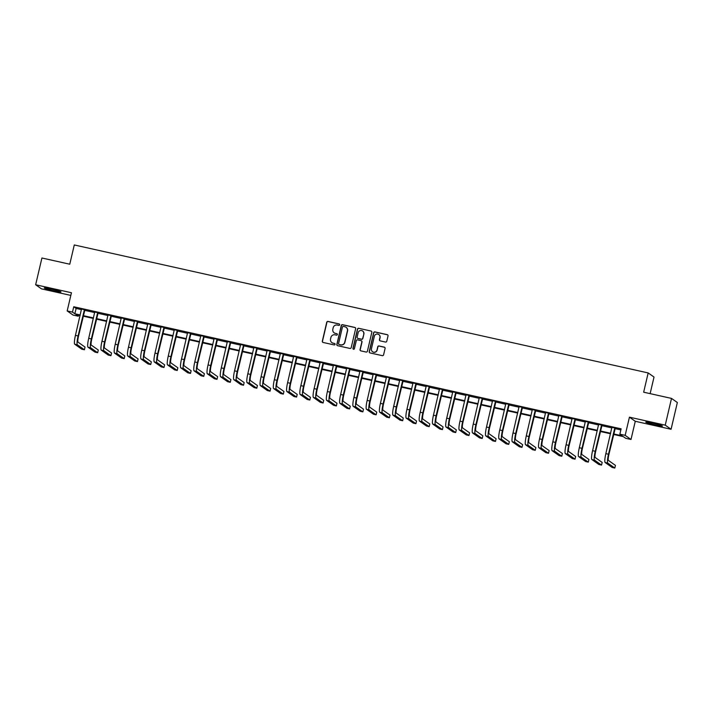 <?xml version="1.0" encoding="UTF-8"?>
<svg xmlns="http://www.w3.org/2000/svg" width="713" height="713" viewBox="0 0 713 713"><rect width="100%" height="100%" fill="white"/><g stroke="black" fill="none" stroke-linecap="round" stroke-linejoin="round"><path stroke-width="1.07" d="M339.655 324.816A0.758 0.749 -54.8 0 0 339.094 323.916L328.033 321.447A1.078 1.061 -54.8 0 0 326.741 322.267L322.312 341.171A1.078 1.061 -54.8 0 0 323.105 342.454L334.165 344.923A0.758 0.749 -54.8 0 0 334.78 343.568A0.758 0.749 -54.8 0 0 334.513 343.452L333.078 343.131A3.458 3.405 -54.8 0 1 330.538 339.031L330.903 337.454A3.458 3.405 -54.8 0 1 335.03 334.834L336.456 335.155A0.758 0.749 -54.8 0 0 337.071 333.8A0.758 0.749 -54.8 0 0 336.803 333.684L335.368 333.363A3.458 3.405 -54.8 0 1 332.828 329.263L333.194 327.686A3.458 3.405 -54.8 0 1 337.32 325.066L338.746 325.386A0.758 0.749 -54.8 0 0 339.655 324.816M339.433 324.094A0.758 0.749 -54.8 0 0 339.254 324.032L328.185 321.563A1.078 1.061 -54.8 0 0 326.902 322.383L322.463 341.286A1.078 1.061 -54.8 0 0 322.811 342.338M334.852 343.63A0.758 0.749 -54.8 0 0 334.673 343.568L333.078 343.131M337.142 333.862A0.758 0.749 -54.8 0 0 336.964 333.8L335.368 333.363M652.867 423.21A8.592 0.57 -166.8 0 0 645.737 422.114A8.592 0.57 -166.8 0 0 655.327 424.948A8.592 0.57 -166.8 0 0 662.466 426.044A8.592 0.57 -166.8 0 0 652.867 423.21M51.398 289.077A8.592 0.57 -166.8 0 0 44.259 287.981A8.592 0.57 -166.8 0 0 53.858 290.815A8.592 0.57 -166.8 0 0 60.988 291.911A8.592 0.57 -166.8 0 0 51.398 289.077M385.492 342.053A1.078 1.061 -54.8 0 0 386.776 341.242L388.024 335.93A1.078 1.061 -54.8 0 0 387.23 334.655L374.94 331.91A1.078 1.061 -54.8 0 0 373.648 332.73L369.218 351.634A1.078 1.061 -54.8 0 0 370.011 352.917L382.302 355.653A1.078 1.061 -54.8 0 0 383.585 354.842L385.091 348.434A1.078 1.061 -54.8 0 0 384.298 347.151L379.04 345.974A1.078 1.061 -54.8 0 0 377.747 346.794L377.008 349.976A2.888 2.843 -54.8 0 1 372.551 351.714A2.888 2.843 -54.8 0 1 371.437 348.728L374.352 336.286A2.888 2.843 -54.8 0 1 378.808 334.54A2.888 2.843 -54.8 0 1 379.922 337.525L379.441 339.602A1.078 1.061 -54.8 0 0 380.234 340.885L385.492 342.053M671.512 398.407L677.35 402.524L671.076 429.271L665.238 425.153L671.512 398.407L643.661 392.195L648.179 372.935L74.286 244.951L69.767 264.211L41.924 257.999L35.65 284.754L71.452 292.74L67.182 310.921L72.485 312.107L73.742 306.759L621.121 428.825L619.864 434.172L625.167 435.358L631.005 439.475L625.702 438.299L623.331 436.623L613.599 434.458M665.238 425.153L629.436 417.167L625.167 435.358M355.635 328.711A1.078 1.061 -54.8 0 0 354.842 327.427L342.561 324.691A1.078 1.061 -54.8 0 0 341.269 325.511L336.839 344.415A1.078 1.061 -54.8 0 0 337.632 345.698L349.914 348.434A1.078 1.061 -54.8 0 0 351.206 347.614L355.635 328.711M358.746 328.301L371.036 331.037A1.078 1.061 -54.8 0 1 371.829 332.32L367.4 351.224A1.078 1.061 -54.8 0 1 366.108 352.044L360.849 350.876A1.078 1.061 -54.8 0 1 360.056 349.593L361.856 341.928A1.078 1.061 -54.8 0 0 361.054 340.645L357.57 339.86A1.078 1.061 -54.8 0 0 356.286 340.68L354.414 348.666A0.758 0.749 -54.8 0 1 353.247 349.12A0.758 0.749 -54.8 0 1 352.953 348.336L357.463 329.121A1.078 1.061 -54.8 0 1 358.746 328.301L371.036 331.037M35.65 284.754L41.488 288.872L70.828 295.414M73.742 306.759L76.113 308.426L81.478 309.629M84.571 310.315L94.74 312.579M97.833 313.274L108.002 315.538M111.094 316.224L121.263 318.497M124.347 319.183L134.525 321.456M137.609 322.142L147.778 324.406M150.871 325.101L161.04 327.365M164.133 328.06L174.302 330.324M177.394 331.01L187.564 333.283M190.647 333.969L200.825 336.242M203.909 336.928L214.078 339.192M217.171 339.887L227.34 342.151M230.433 342.846L240.602 345.11M243.686 345.796L253.864 348.069M256.947 348.755L267.117 351.028M270.209 351.714L280.378 353.978M283.471 354.673L293.64 356.937M296.733 357.623L306.902 359.896M309.986 360.582L320.164 362.855M323.247 363.541L333.417 365.814M336.509 366.5L346.678 368.764M349.771 369.459L359.94 371.723M363.033 372.409L373.202 374.681M376.286 375.368L386.464 377.64M389.548 378.327L399.717 380.59M402.809 381.286L412.979 383.549M416.071 384.245L426.24 386.508M429.333 387.195L439.502 389.467M442.586 390.154L452.764 392.426M455.848 393.113L466.017 395.376M469.109 396.071L479.279 398.335M482.371 399.03L492.54 401.294M495.633 401.98L505.802 404.253M508.886 404.939L519.064 407.212M522.148 407.898L532.317 410.162M535.41 410.857L545.579 413.121M548.671 413.807L558.84 416.08M561.933 416.766L572.102 419.039M575.186 419.725L585.364 421.998M588.448 422.684L598.617 424.948M601.71 425.643L611.879 427.907M614.971 428.593L620.863 429.912M84.829 309.781L81.558 309.05M98.091 312.74L94.82 312.009M111.344 315.699L108.082 314.968M124.606 318.649L121.335 317.927M137.867 321.608L134.597 320.877M151.129 324.567L147.858 323.836M164.391 327.525L161.12 326.795M177.644 330.484L174.382 329.754M190.906 333.434L187.635 332.713M204.168 336.393L200.897 335.663M217.429 339.352L214.158 338.622M230.691 342.311L227.42 341.58M243.944 345.27L240.682 344.539M257.206 348.22L253.935 347.498M270.468 351.179L267.197 350.448M283.729 354.138L280.459 353.407M296.991 357.097L293.72 356.366M310.244 360.056L306.982 359.325M323.506 363.006L320.235 362.284M336.768 365.965L333.497 365.234M350.03 368.924L346.759 368.193M363.291 371.883L360.02 371.152M376.544 374.833L373.282 374.111M389.806 377.792L386.535 377.061M403.068 380.751L399.797 380.02M416.33 383.71L413.059 382.979M429.591 386.669L426.321 385.938M442.844 389.619L439.582 388.897M456.106 392.578L452.835 391.847M469.368 395.537L466.097 394.806M482.63 398.496L479.359 397.765M495.891 401.455L492.621 400.724M509.144 404.405L505.882 403.683M522.406 407.364L519.135 406.633M535.668 410.323L532.397 409.592M548.93 413.282L545.659 412.551M562.192 416.24L558.921 415.51M575.444 419.191L572.183 418.469M588.706 422.149L585.435 421.419M601.968 425.108L598.697 424.378M615.23 428.067L611.959 427.337M650.131 393.638L654.017 377.052L648.179 372.935M629.436 417.167L635.274 421.285L671.076 429.271M635.274 421.285L631.005 439.475M78.582 315.146L78.332 316.224L73.029 315.048L67.182 310.921M613.715 433.95L622.235 435.848L619.864 434.172M72.485 312.107L74.856 313.773L80.23 314.977M83.314 315.663L93.483 317.936M96.576 318.622L106.745 320.886M109.838 321.581L120.007 323.845M123.099 324.531L133.269 326.804M136.352 327.49L146.53 329.762M149.614 330.449L159.783 332.721M162.876 333.408L173.045 335.671M176.138 336.367L186.307 338.63M189.4 339.317L199.569 341.589M202.652 342.276L212.831 344.548M215.914 345.235L226.083 347.498M229.176 348.194L239.345 350.457M242.438 351.152L252.607 353.416M255.7 354.103L265.869 356.375M268.953 357.061L279.131 359.334M282.214 360.02L292.383 362.284M295.476 362.979L305.645 365.243M308.738 365.938L318.907 368.202M321.991 368.888L332.169 371.161M335.253 371.847L345.422 374.12M348.514 374.806L358.684 377.07M361.776 377.765L371.945 380.029M375.038 380.715L385.207 382.988M388.291 383.674L398.469 385.947M401.553 386.633L411.722 388.906M414.814 389.592L424.984 391.856M428.076 392.551L438.245 394.815M441.338 395.501L451.507 397.774M454.591 398.46L464.769 400.733M467.853 401.419L478.022 403.692M481.115 404.378L491.284 406.642M494.376 407.337L504.546 409.601M507.638 410.287L517.807 412.56M520.891 413.246L531.069 415.519M534.153 416.205L544.322 418.469M547.415 419.164L557.584 421.428M560.676 422.123L570.846 424.387M573.938 425.073L584.107 427.345M587.191 428.032L597.369 430.304M600.453 430.991L610.622 433.254M80.106 315.485L75.961 314.558L78.332 316.224M610.506 433.762L600.337 431.499M597.244 430.804L587.075 428.54M583.992 427.853L573.813 425.581M570.73 424.895L560.561 422.622M557.468 421.936L547.299 419.672M544.206 418.977L534.037 416.713M530.944 416.018L520.775 413.754M517.691 413.068L507.513 410.795M504.43 410.109L494.261 407.836M491.168 407.15L480.999 404.886M477.906 404.191L467.737 401.927M464.644 401.241L454.475 398.968M451.391 398.282L441.213 396.009M438.13 395.323L427.96 393.05M424.868 392.364L414.699 390.1M411.606 389.405L401.437 387.141M398.344 386.455L388.175 384.182M385.091 383.496L374.913 381.223M371.829 380.537L361.66 378.264M358.568 377.578L348.399 375.314M345.306 374.619L335.137 372.355M332.044 371.669L321.875 369.396M318.791 368.71L308.613 366.437M305.529 365.751L295.36 363.487M292.268 362.792L282.098 360.528M279.006 359.833L268.837 357.57M265.744 356.883L255.575 354.611M252.491 353.924L242.313 351.652M239.229 350.965L229.06 348.702M225.968 348.006L215.798 345.743M212.706 345.056L202.537 342.784M199.444 342.097L189.275 339.825M186.191 339.138L176.013 336.866M172.929 336.179L162.76 333.916M159.667 333.221L149.498 330.957M146.406 330.271L136.236 327.998M133.144 327.312L122.975 325.039M119.891 324.353L109.713 322.08M106.629 321.394L96.46 319.13M93.367 318.435L83.198 316.171M76.113 308.426L74.856 313.773M334.245 332.891A3.458 3.405 -54.8 0 0 335.529 333.479M331.955 342.659A3.458 3.405 -54.8 0 0 333.238 343.247M355.297 327.659A1.078 1.061 -54.8 0 0 355.003 327.543L342.712 324.798A1.078 1.061 -54.8 0 0 341.429 325.618L336.991 344.522A1.078 1.061 -54.8 0 0 337.338 345.582M343.354 326.42A0.758 0.749 -54.8 0 0 342.454 326.991L338.568 343.586A0.758 0.749 -54.8 0 0 339.121 344.477L340.627 344.816A3.458 3.405 -54.8 0 0 344.753 342.195L347.409 330.859A3.458 3.405 -54.8 0 0 344.869 326.75L343.354 326.42M346.153 327.338A3.458 3.405 -54.8 0 1 347.57 330.966L344.905 342.311A3.458 3.405 -54.8 0 1 340.787 344.932L339.281 344.593M361.509 340.867A1.078 1.061 -54.8 0 1 362.008 342.035L360.217 349.7A1.078 1.061 -54.8 0 0 360.555 350.76M358.906 328.408A1.078 1.061 -54.8 0 0 357.614 329.228L353.113 348.452A0.758 0.749 -54.8 0 0 353.327 349.174M363.719 333.969A2.888 2.843 -54.8 0 0 362.596 330.984A2.888 2.843 -54.8 0 0 358.149 332.73L357.124 337.106A1.078 1.061 -54.8 0 0 357.917 338.39L361.402 339.174A1.078 1.061 -54.8 0 0 362.694 338.354L363.88 334.076A2.888 2.843 -54.8 0 0 362.676 331.037M357.623 338.283A1.078 1.061 -54.8 0 0 358.069 338.506L357.917 338.39M363.88 334.076L362.846 338.461A1.078 1.061 -54.8 0 1 361.562 339.281L358.069 338.506M378.879 334.602A2.888 2.843 -54.8 0 1 380.082 337.641L379.592 339.709A1.078 1.061 -54.8 0 0 379.94 340.769M372.632 351.767A2.888 2.843 -54.8 0 0 377.159 350.083L377.008 349.976M384.744 347.374A1.078 1.061 -54.8 0 0 384.45 347.258L379.191 346.09A1.078 1.061 -54.8 0 0 377.908 346.91L377.159 350.083M387.676 334.878A1.078 1.061 -54.8 0 0 387.382 334.762L375.1 332.026A1.078 1.061 -54.8 0 0 373.808 332.837L369.379 351.75A1.078 1.061 -54.8 0 0 369.717 352.801M81.532 308.854L75.444 335.368L78.091 335.957L84.437 309.504M84.945 309.62L78.492 336.233A5.508 0.891 102.6 0 0 78.029 342.142L85.043 347.088L84.41 349.762L77.396 344.816A8.262 1.337 -77.4 0 1 78.091 335.957M84.41 349.762L81.763 349.174L74.749 344.227A8.262 1.337 -77.4 0 1 75.444 335.368M94.784 311.813L88.706 338.319L91.353 338.916L97.69 312.463M98.198 312.57L91.754 339.192A5.508 0.891 102.6 0 0 91.282 345.101L98.305 350.047L97.672 352.721L90.658 347.775A8.262 1.337 -77.4 0 1 91.353 338.916M97.672 352.721L95.025 352.133L88.002 347.186A8.262 1.337 -77.4 0 1 88.706 338.319M108.046 314.772L101.968 341.277L104.615 341.875L110.952 315.413M111.46 315.529L105.007 342.151A5.508 0.891 102.6 0 0 104.544 348.06L111.558 353.006L110.934 355.68L103.92 350.734A8.262 1.337 -77.4 0 1 104.615 341.875M110.934 355.68L108.278 355.083L101.264 350.136A8.262 1.337 -77.4 0 1 101.968 341.277M121.308 317.731L115.221 344.236L117.877 344.825L124.214 318.372M124.722 318.488L118.269 345.11A5.508 0.891 102.6 0 0 117.805 351.01L124.82 355.956L124.196 358.639L117.182 353.684A8.262 1.337 -77.4 0 1 117.877 344.825M124.196 358.639L121.54 358.042L114.526 353.095A8.262 1.337 -77.4 0 1 115.221 344.236M134.57 320.681L128.483 347.195L131.139 347.784L137.475 321.331M137.983 321.447L131.531 348.06A5.508 0.891 102.6 0 0 131.067 353.969L138.081 358.915L137.457 361.589L130.434 356.643A8.262 1.337 -77.4 0 1 131.139 347.784M137.457 361.589L134.802 361.001L127.787 356.054A8.262 1.337 -77.4 0 1 128.483 347.195M147.832 323.64L141.744 350.154L144.391 350.743L150.737 324.29M151.245 324.406L144.792 351.019A5.508 0.891 102.6 0 0 144.329 356.928L151.343 361.874L150.71 364.548L143.696 359.602A8.262 1.337 -77.4 0 1 144.391 350.743M150.71 364.548L148.063 363.96L141.049 359.013A8.262 1.337 -77.4 0 1 141.744 350.154M161.085 326.599L155.006 353.104L157.653 353.701L163.99 327.249M164.498 327.356L158.054 353.978A5.508 0.891 102.6 0 0 157.582 359.887L164.605 364.833L163.972 367.507L156.958 362.56A8.262 1.337 -77.4 0 1 157.653 353.701M163.972 367.507L161.325 366.919L154.302 361.963A8.262 1.337 -77.4 0 1 155.006 353.104M174.346 329.558L168.259 356.063L170.915 356.66L177.252 330.199M177.76 330.315L171.307 356.937A5.508 0.891 102.6 0 0 170.844 362.846L177.858 367.792L177.234 370.466L170.22 365.519A8.262 1.337 -77.4 0 1 170.915 356.66M177.234 370.466L174.578 369.869L167.564 364.922A8.262 1.337 -77.4 0 1 168.259 356.063M187.608 332.516L181.521 359.022L184.177 359.61L190.514 333.158M191.022 333.274L184.569 359.896A5.508 0.891 102.6 0 0 184.106 365.796L191.12 370.742L190.496 373.425L183.482 368.469A8.262 1.337 -77.4 0 1 184.177 359.61M190.496 373.425L187.84 372.828L180.826 367.881A8.262 1.337 -77.4 0 1 181.521 359.022M200.87 335.466L194.783 361.981L197.439 362.569L203.775 336.117M204.283 336.233L197.831 362.846A5.508 0.891 102.6 0 0 197.367 368.755L204.381 373.701L203.758 376.375L196.735 371.428A8.262 1.337 -77.4 0 1 197.439 362.569M203.758 376.375L201.102 375.787L194.088 370.84A8.262 1.337 -77.4 0 1 194.783 361.981M214.132 338.425L208.044 364.94L210.691 365.528L217.037 339.076M217.545 339.192L211.093 365.805A5.508 0.891 102.6 0 0 210.629 371.714L217.643 376.66L217.01 379.334L209.996 374.387A8.262 1.337 -77.4 0 1 210.691 365.528M217.01 379.334L214.363 378.746L207.349 373.799A8.262 1.337 -77.4 0 1 208.044 364.94M227.385 341.384L221.306 367.89L223.953 368.487L230.29 342.035M230.798 342.142L224.354 368.764A5.508 0.891 102.6 0 0 223.882 374.673L230.905 379.619L230.272 382.293L223.258 377.346A8.262 1.337 -77.4 0 1 223.953 368.487M230.272 382.293L227.625 381.705L220.602 376.749A8.262 1.337 -77.4 0 1 221.306 367.89M240.646 344.343L234.559 370.849L237.215 371.446L243.552 344.985M244.06 345.101L237.607 371.723A5.508 0.891 102.6 0 0 237.144 377.623L244.158 382.578L243.534 385.252L236.52 380.305A8.262 1.337 -77.4 0 1 237.215 371.446M243.534 385.252L240.878 384.655L233.864 379.708A8.262 1.337 -77.4 0 1 234.559 370.849M253.908 347.293L247.821 373.808L250.477 374.396L256.814 347.944M257.322 348.06L250.869 374.681A5.508 0.891 102.6 0 0 250.406 380.582L257.42 385.528L256.796 388.211L249.782 383.255A8.262 1.337 -77.4 0 1 250.477 374.396M256.796 388.211L254.14 387.614L247.126 382.667A8.262 1.337 -77.4 0 1 247.821 373.808M267.17 350.252L261.083 376.767L263.739 377.355L270.075 350.903M270.584 351.019L264.131 377.632A5.508 0.891 102.6 0 0 263.667 383.541L270.682 388.487L270.058 391.161L263.035 386.214A8.262 1.337 -77.4 0 1 263.739 377.355M270.058 391.161L267.402 390.572L260.388 385.626A8.262 1.337 -77.4 0 1 261.083 376.767M280.432 353.211L274.345 379.726L276.992 380.314L283.328 353.862M283.845 353.969L277.393 380.59A5.508 0.891 102.6 0 0 276.92 386.499L283.943 391.446L283.311 394.12L276.296 389.173A8.262 1.337 -77.4 0 1 276.992 380.314M283.311 394.12L280.664 393.531L273.649 388.585A8.262 1.337 -77.4 0 1 274.345 379.726M293.685 356.17L287.606 382.676L290.253 383.273L296.59 356.821M297.098 356.928L290.654 383.549A5.508 0.891 102.6 0 0 290.182 389.458L297.205 394.405L296.572 397.079L289.558 392.132A8.262 1.337 -77.4 0 1 290.253 383.273M296.572 397.079L293.925 396.49L286.902 391.535A8.262 1.337 -77.4 0 1 287.606 382.676M306.946 359.129L300.859 385.635L303.515 386.223L309.852 359.771M310.36 359.887L303.907 386.508A5.508 0.891 102.6 0 0 303.444 392.408L310.458 397.364L309.834 400.038L302.82 395.091A8.262 1.337 -77.4 0 1 303.515 386.223M309.834 400.038L307.178 399.44L300.164 394.494A8.262 1.337 -77.4 0 1 300.859 385.635M320.208 362.079L314.121 388.594L316.777 389.182L323.114 362.73M323.622 362.846L317.169 389.458A5.508 0.891 102.6 0 0 316.706 395.367L323.72 400.314L323.096 402.988L316.073 398.041A8.262 1.337 -77.4 0 1 316.777 389.182M323.096 402.988L320.44 402.399L313.426 397.453A8.262 1.337 -77.4 0 1 314.121 388.594M333.47 365.038L327.383 391.553L330.039 392.141L336.376 365.689M336.884 365.805L330.431 392.417A5.508 0.891 102.6 0 0 329.967 398.326L336.982 403.273L336.358 405.947L329.335 401A8.262 1.337 -77.4 0 1 330.039 392.141M336.358 405.947L333.702 405.358L326.688 400.412A8.262 1.337 -77.4 0 1 327.383 391.553M346.732 367.997L340.645 394.503L343.292 395.1L349.628 368.648M350.145 368.755L343.693 395.376A5.508 0.891 102.6 0 0 343.22 401.285L350.243 406.232L349.611 408.906L342.596 403.959A8.262 1.337 -77.4 0 1 343.292 395.1M349.611 408.906L346.964 408.317L339.949 403.371A8.262 1.337 -77.4 0 1 340.645 394.503M359.985 370.956L353.906 397.462L356.553 398.059L362.89 371.598M363.398 371.714L356.955 398.335A5.508 0.891 102.6 0 0 356.482 404.244L363.505 409.191L362.872 411.864L355.858 406.918A8.262 1.337 -77.4 0 1 356.553 398.059M362.872 411.864L360.225 411.267L353.202 406.321A8.262 1.337 -77.4 0 1 353.906 397.462M373.247 373.915L367.159 400.421L369.815 401.009L376.152 374.557M376.66 374.673L370.207 401.294A5.508 0.891 102.6 0 0 369.744 407.194L376.758 412.141L376.134 414.823L369.12 409.868A8.262 1.337 -77.4 0 1 369.815 401.009M376.134 414.823L373.478 414.226L366.464 409.28A8.262 1.337 -77.4 0 1 367.159 400.421M386.508 376.865L380.421 403.38L383.077 403.968L389.414 377.516M389.922 377.632L383.469 404.244A5.508 0.891 102.6 0 0 383.006 410.153L390.02 415.1L389.396 417.773L382.373 412.827A8.262 1.337 -77.4 0 1 383.077 403.968M389.396 417.773L386.74 417.185L379.726 412.239A8.262 1.337 -77.4 0 1 380.421 403.38M399.77 379.824L393.683 406.339L396.339 406.927L402.676 380.475M403.184 380.59L396.731 407.203A5.508 0.891 102.6 0 0 396.268 413.112L403.282 418.059L402.658 420.732L395.635 415.786A8.262 1.337 -77.4 0 1 396.339 406.927M402.658 420.732L400.002 420.144L392.988 415.198A8.262 1.337 -77.4 0 1 393.683 406.339M413.032 382.783L406.945 409.289L409.592 409.886L415.929 383.434M416.445 383.541L409.993 410.162A5.508 0.891 102.6 0 0 409.52 416.071L416.544 421.018L415.911 423.691L408.897 418.745A8.262 1.337 -77.4 0 1 409.592 409.886M415.911 423.691L413.264 423.103L406.25 418.157A8.262 1.337 -77.4 0 1 406.945 409.289M426.285 385.742L420.207 412.248L422.854 412.845L429.19 386.384M429.698 386.499L423.255 413.121A5.508 0.891 102.6 0 0 422.782 419.03L429.805 423.977L429.173 426.65L422.158 421.704A8.262 1.337 -77.4 0 1 422.854 412.845M429.173 426.65L426.526 426.053L419.502 421.107A8.262 1.337 -77.4 0 1 420.207 412.248M439.547 388.701L433.459 415.207L436.115 415.795L442.452 389.343M442.96 389.458L436.508 416.08A5.508 0.891 102.6 0 0 436.044 421.98L443.058 426.927L442.434 429.609L435.42 424.654A8.262 1.337 -77.4 0 1 436.115 415.795M442.434 429.609L439.778 429.012L432.764 424.066A8.262 1.337 -77.4 0 1 433.459 415.207M452.808 391.651L446.721 418.166L449.377 418.754L455.714 392.302M456.222 392.417L449.769 419.03A5.508 0.891 102.6 0 0 449.306 424.939L456.32 429.886L455.696 432.559L448.673 427.613A8.262 1.337 -77.4 0 1 449.377 418.754M455.696 432.559L453.04 431.971L446.026 427.025A8.262 1.337 -77.4 0 1 446.721 418.166M466.07 394.61L459.983 421.125L462.639 421.713L468.976 395.26M469.484 395.376L463.031 421.989A5.508 0.891 102.6 0 0 462.568 427.898L469.582 432.844L468.958 435.518L461.935 430.572A8.262 1.337 -77.4 0 1 462.639 421.713M468.958 435.518L466.302 434.93L459.288 429.984A8.262 1.337 -77.4 0 1 459.983 421.125M479.332 397.569L473.245 424.075L475.892 424.672L482.229 398.219M482.746 398.326L476.293 424.948A5.508 0.891 102.6 0 0 475.821 430.857L482.844 435.803L482.211 438.477L475.197 433.531A8.262 1.337 -77.4 0 1 475.892 424.672M482.211 438.477L479.564 437.889L472.55 432.934A8.262 1.337 -77.4 0 1 473.245 424.075M492.585 400.528L486.507 427.034L489.154 427.631L495.49 401.169M495.998 401.285L489.555 427.907A5.508 0.891 102.6 0 0 489.082 433.807L496.105 438.762L495.473 441.436L488.458 436.49A8.262 1.337 -77.4 0 1 489.154 427.631M495.473 441.436L492.826 440.839L485.803 435.893A8.262 1.337 -77.4 0 1 486.507 427.034M505.847 403.478L499.76 429.992L502.415 430.581L508.752 404.128M509.26 404.244L502.808 430.866A5.508 0.891 102.6 0 0 502.344 436.766L509.358 441.712L508.734 444.395L501.72 439.44A8.262 1.337 -77.4 0 1 502.415 430.581M508.734 444.395L506.078 443.798L499.064 438.851A8.262 1.337 -77.4 0 1 499.76 429.992M519.109 406.437L513.021 432.951L515.677 433.54L522.014 407.087M522.522 407.203L516.069 433.816A5.508 0.891 102.6 0 0 515.606 439.725L522.62 444.671L521.996 447.345L514.973 442.399A8.262 1.337 -77.4 0 1 515.677 433.54M521.996 447.345L519.34 446.757L512.326 441.81A8.262 1.337 -77.4 0 1 513.021 432.951M532.37 409.396L526.283 435.91L528.939 436.499L535.276 410.046M535.784 410.153L529.331 436.775A5.508 0.891 102.6 0 0 528.868 442.684L535.882 447.63L535.258 450.304L528.235 445.358A8.262 1.337 -77.4 0 1 528.939 436.499M535.258 450.304L532.602 449.716L525.588 444.769A8.262 1.337 -77.4 0 1 526.283 435.91M545.632 412.355L539.545 438.86L542.192 439.458L548.529 413.005M549.046 413.112L542.593 439.734A5.508 0.891 102.6 0 0 542.121 445.643L549.144 450.589L548.511 453.263L541.497 448.317A8.262 1.337 -77.4 0 1 542.192 439.458M548.511 453.263L545.864 452.675L538.85 447.719A8.262 1.337 -77.4 0 1 539.545 438.86M558.885 415.314L552.807 441.819L555.454 442.408L561.791 415.955M562.299 416.071L555.855 442.693A5.508 0.891 102.6 0 0 555.382 448.593L562.405 453.548L561.773 456.222L554.759 451.276A8.262 1.337 -77.4 0 1 555.454 442.408M561.773 456.222L559.126 455.625L552.103 450.678A8.262 1.337 -77.4 0 1 552.807 441.819M572.147 418.264L566.06 444.778L568.716 445.367L575.052 418.914M575.56 419.03L569.108 445.643A5.508 0.891 102.6 0 0 568.644 451.552L575.658 456.498L575.034 459.172L568.02 454.226A8.262 1.337 -77.4 0 1 568.716 445.367M575.034 459.172L572.379 458.584L565.364 453.637A8.262 1.337 -77.4 0 1 566.06 444.778M585.409 421.223L579.321 447.737L581.977 448.325L588.314 421.873M588.822 421.989L582.369 448.602A5.508 0.891 102.6 0 0 581.906 454.511L588.92 459.457L588.296 462.131L581.273 457.185A8.262 1.337 -77.4 0 1 581.977 448.325M588.296 462.131L585.64 461.543L578.626 456.596A8.262 1.337 -77.4 0 1 579.321 447.737M598.67 424.182L592.583 450.687L595.239 451.284L601.576 424.832M602.084 424.939L595.631 451.561A5.508 0.891 102.6 0 0 595.168 457.47L602.182 462.416L601.558 465.09L594.535 460.143A8.262 1.337 -77.4 0 1 595.239 451.284M601.558 465.09L598.902 464.502L591.888 459.555A8.262 1.337 -77.4 0 1 592.583 450.687M611.932 427.14L605.845 453.646L608.492 454.243L614.829 427.782M615.346 427.898L608.893 454.52A5.508 0.891 102.6 0 0 608.421 460.429L615.444 465.375L614.811 468.049L607.797 463.102A8.262 1.337 -77.4 0 1 608.492 454.243M614.811 468.049L612.164 467.452L605.15 462.505A8.262 1.337 -77.4 0 1 605.845 453.646M74.749 344.227L77.396 344.816M88.002 347.186L90.658 347.775M101.264 350.136L103.92 350.734M114.526 353.095L117.182 353.684M127.787 356.054L130.434 356.643M141.049 359.013L143.696 359.602M154.302 361.963L156.958 362.56M167.564 364.922L170.22 365.519M180.826 367.881L183.482 368.469M194.088 370.84L196.735 371.428M207.349 373.799L209.996 374.387M220.602 376.749L223.258 377.346M233.864 379.708L236.52 380.305M247.126 382.667L249.782 383.255M260.388 385.626L263.035 386.214M273.649 388.585L276.296 389.173M286.902 391.535L289.558 392.132M300.164 394.494L302.82 395.091M313.426 397.453L316.073 398.041M326.688 400.412L329.335 401M339.949 403.371L342.596 403.959M353.202 406.321L355.858 406.918M366.464 409.28L369.12 409.868M379.726 412.239L382.373 412.827M392.988 415.198L395.635 415.786M406.25 418.157L408.897 418.745M419.502 421.107L422.158 421.704M432.764 424.066L435.42 424.654M446.026 427.025L448.673 427.613M459.288 429.984L461.935 430.572M472.55 432.934L475.197 433.531M485.803 435.893L488.458 436.49M499.064 438.851L501.72 439.44M512.326 441.81L514.973 442.399M525.588 444.769L528.235 445.358M538.85 447.719L541.497 448.317M552.103 450.678L554.759 451.276M565.364 453.637L568.02 454.226M578.626 456.596L581.273 457.185M591.888 459.555L594.535 460.143M605.15 462.505L607.797 463.102"/></g></svg>
